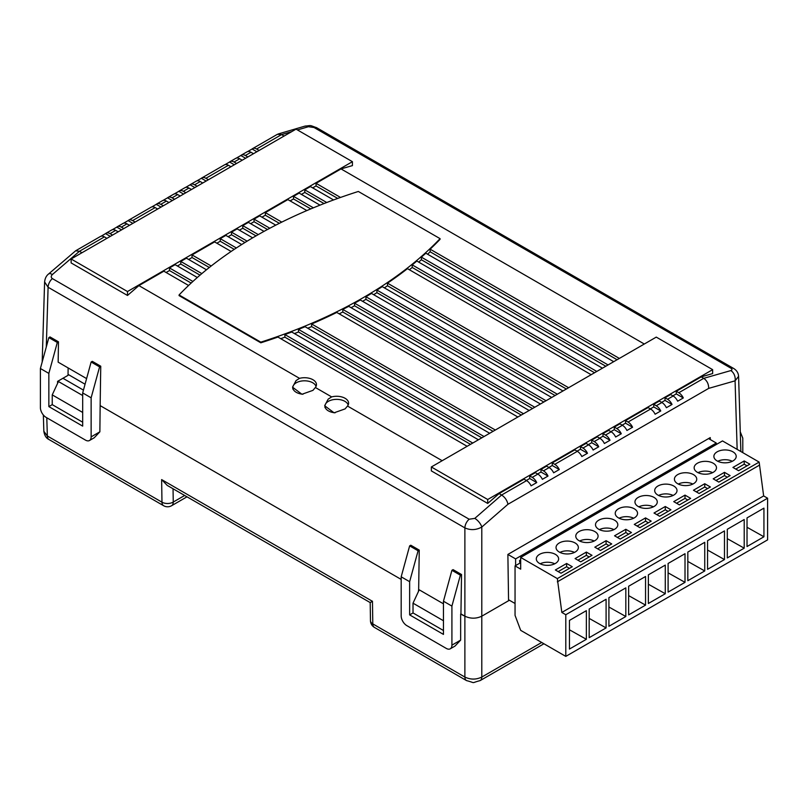 <?xml version="1.0" encoding="UTF-8"?>
<svg xmlns="http://www.w3.org/2000/svg" width="808" height="808" viewBox="0 0 808 808"><rect width="100%" height="100%" fill="white"/><g stroke="black" fill="none" stroke-linecap="round" stroke-linejoin="round"><path stroke-width="1.21" d="M68.034 374.377L85.062 384.214M515.615 565.58L515.615 558.904L716.302 443.047L708.565 438.572M515.615 558.904L507.879 554.44L710.252 437.603L710.283 439.572M508.555 599.748L515.049 603.495M716.302 444.511L716.302 443.047M520.685 559.883L519.564 560.54L519.867 563.125M519.645 561.237L520.685 561.833M555.359 563.469A11.161 6.444 0 0 0 558.631 558.904A11.161 6.444 0 0 0 551.743 552.955A11.161 6.444 0 0 0 539.572 554.349A11.161 6.444 0 0 0 536.31 558.904A11.161 6.444 0 0 0 543.198 564.863A11.161 6.444 0 0 0 555.359 563.469M554.753 563.792A11.161 6.444 0 0 0 540.178 563.792M575.094 552.076A11.161 6.444 0 0 0 578.356 547.521A11.161 6.444 0 0 0 571.468 541.562A11.161 6.444 0 0 0 559.308 542.956A11.161 6.444 0 0 0 556.035 547.521A11.161 6.444 0 0 0 562.923 553.47A11.161 6.444 0 0 0 575.094 552.076M574.478 552.399A11.161 6.444 0 0 0 559.914 552.399M594.819 540.683A11.161 6.444 0 0 0 598.092 536.128A11.161 6.444 0 0 0 591.204 530.169A11.161 6.444 0 0 0 579.033 531.573A11.161 6.444 0 0 0 575.771 536.128A11.161 6.444 0 0 0 582.659 542.077A11.161 6.444 0 0 0 594.819 540.683M594.213 541.006A11.161 6.444 0 0 0 579.639 541.006M614.555 529.29A11.161 6.444 0 0 0 617.817 524.735A11.161 6.444 0 0 0 610.929 518.776A11.161 6.444 0 0 0 598.768 520.18A11.161 6.444 0 0 0 595.496 524.735A11.161 6.444 0 0 0 602.384 530.684A11.161 6.444 0 0 0 614.555 529.29M613.939 529.614A11.161 6.444 0 0 0 599.374 529.614M634.28 517.898A11.161 6.444 0 0 0 637.552 513.343A11.161 6.444 0 0 0 630.654 507.394A11.161 6.444 0 0 0 618.494 508.788A11.161 6.444 0 0 0 615.231 513.343A11.161 6.444 0 0 0 622.12 519.291A11.161 6.444 0 0 0 634.28 517.898M633.674 518.221A11.161 6.444 0 0 0 619.1 518.221M654.005 506.505A11.161 6.444 0 0 0 657.278 501.95A11.161 6.444 0 0 0 650.389 496.001A11.161 6.444 0 0 0 638.229 497.395A11.161 6.444 0 0 0 634.957 501.95A11.161 6.444 0 0 0 641.845 507.909A11.161 6.444 0 0 0 654.005 506.505M653.399 506.838A11.161 6.444 0 0 0 638.835 506.838M673.741 495.112A11.161 6.444 0 0 0 677.013 490.557A11.161 6.444 0 0 0 670.115 484.608A11.161 6.444 0 0 0 657.954 486.002A11.161 6.444 0 0 0 654.692 490.557A11.161 6.444 0 0 0 661.58 496.516A11.161 6.444 0 0 0 673.741 495.112M673.135 495.445A11.161 6.444 0 0 0 658.56 495.445M693.466 483.729A11.161 6.444 0 0 0 696.738 479.174A11.161 6.444 0 0 0 689.85 473.215A11.161 6.444 0 0 0 677.69 474.609A11.161 6.444 0 0 0 674.417 479.174A11.161 6.444 0 0 0 681.306 485.123A11.161 6.444 0 0 0 693.466 483.729M692.86 484.053A11.161 6.444 0 0 0 678.296 484.053M713.201 472.337A11.161 6.444 0 0 0 716.474 467.781A11.161 6.444 0 0 0 709.575 461.822A11.161 6.444 0 0 0 697.415 463.226A11.161 6.444 0 0 0 694.143 467.781A11.161 6.444 0 0 0 701.041 473.73A11.161 6.444 0 0 0 713.201 472.337M712.595 472.66A11.161 6.444 0 0 0 698.021 472.66M732.927 460.944A11.161 6.444 0 0 0 736.199 456.389A11.161 6.444 0 0 0 729.311 450.43A11.161 6.444 0 0 0 717.15 451.834A11.161 6.444 0 0 0 713.878 456.389A11.161 6.444 0 0 0 720.766 462.338A11.161 6.444 0 0 0 732.927 460.944M732.321 461.267A11.161 6.444 0 0 0 717.756 461.267M520.685 557.439L722.504 440.926L759.146 462.085L763.651 495.93L767.6 498.213L767.6 539.865L565.792 656.389L520.685 630.351L515.049 615.373L515.049 565.903L520.685 569.155L520.685 557.439L557.328 578.599L561.843 612.444L565.792 614.726L565.792 656.389M520.685 562.651L515.049 565.903M759.146 462.085L557.328 578.599M749.844 464.196L744.208 460.944L732.927 467.448L738.573 470.711L749.844 464.196M730.109 475.589L724.473 472.337L713.201 478.841L718.837 482.103L730.109 475.589M710.384 486.982L704.748 483.729L693.466 490.234L699.112 493.486L710.384 486.982M690.648 498.374L685.012 495.112L673.741 501.627L679.376 504.879L690.648 498.374M670.923 509.767L665.287 506.505L654.005 513.019L659.651 516.272L670.923 509.767M651.187 521.15L645.552 517.898L634.28 524.412L639.916 527.664L651.187 521.15M631.462 532.543L625.826 529.29L614.555 535.795L620.19 539.057L631.462 532.543M611.727 543.935L606.091 540.683L594.819 547.188L600.455 550.45L611.727 543.935M592.001 555.328L586.366 552.076L575.094 558.58L580.73 561.833L592.001 555.328M572.266 566.721L566.63 563.469L555.359 569.973L560.994 573.226L572.266 566.721M759.146 465.337L557.328 581.851M763.651 495.93L561.843 612.444M767.6 498.213L565.792 614.726M747.026 517.898L747.026 546.541L763.934 536.775L763.934 508.131L747.026 517.898M727.291 529.29L727.291 557.934L744.208 548.167L744.208 519.524L727.291 529.29M707.566 540.683L707.566 569.327L724.473 559.56L724.473 530.917L707.566 540.683M687.83 552.076L687.83 580.71L704.748 570.953L704.748 542.309L687.83 552.076M668.105 563.469L668.105 592.102L685.012 582.346L685.012 553.702L668.105 563.469M648.37 574.852L648.37 603.495L665.287 593.729L665.287 565.095L648.37 574.852M628.644 586.244L628.644 614.888L645.552 605.121L645.552 576.488L628.644 586.244M608.909 597.637L608.909 626.281L625.826 616.514L625.826 587.87L608.909 597.637M589.183 609.03L589.183 637.674L606.091 627.907L606.091 599.263L589.183 609.03M569.448 620.423L569.448 649.056L586.366 639.3L586.366 610.656L569.448 620.423M747.026 465.822L744.208 464.196L735.755 469.084M744.208 464.196L744.208 460.944M763.934 536.775L747.026 527.27M727.291 477.215L724.473 475.589L716.019 480.467M724.473 475.589L724.473 472.337M744.208 548.167L727.291 538.663M707.566 488.608L704.748 486.982L696.294 491.86M704.748 486.982L704.748 483.729M724.473 559.56L707.566 550.056M687.83 500L685.012 498.374L676.559 503.253M685.012 498.374L685.012 495.112M704.748 570.953L687.83 561.449M668.105 511.393L665.287 509.767L656.833 514.645M665.287 509.767L665.287 506.505M685.012 582.346L668.105 572.842M648.37 522.786L645.552 521.15L637.098 526.038M645.552 521.15L645.552 517.898M665.287 593.729L648.37 584.224M628.644 534.169L625.826 532.543L617.373 537.431M625.826 532.543L625.826 529.29M645.552 605.121L628.644 595.617M608.909 545.562L606.091 543.935L597.637 548.814M606.091 543.935L606.091 540.683M625.826 616.514L608.909 607.01M589.183 556.954L586.366 555.328L577.912 560.207M586.366 555.328L586.366 552.076M606.091 627.907L589.183 618.403M569.448 568.347L566.63 566.721L558.177 571.599M566.63 566.721L566.63 563.469M586.366 639.3L569.448 629.796M460.368 575.185L451.914 570.297L443.461 601.223L451.914 606.101L460.368 575.185L461.53 574.518L460.934 613.908L464.883 616.191C470.519 618.827 476.154 618.827 481.79 616.191L509.414 600.243M57.873 381.204L82.679 395.526M99.586 366.882L91.132 397.809L82.679 392.92L91.132 362.004L99.586 366.882L100.748 366.216L100.152 405.616L401.182 579.417L100.152 405.616L99.869 431.815L94.233 437.764L89.486 440.511A7.969 4.606 -120 0 0 91.132 436.865L99.869 431.815M418.089 550.773L409.636 545.885L401.182 576.811L409.636 581.689L418.089 550.773L419.251 550.107L418.655 589.497L443.461 603.818L418.655 589.497L418.372 591.648M83.446 390.113L62.953 378.275M370.195 602.586L167.195 485.386L161.63 479.588L161.974 502.182A7.969 4.606 -60 0 0 163.62 505.717L48.995 439.532A7.969 4.606 -60 0 1 47.349 435.997L161.974 502.182A7.969 4.686 -0.9 0 0 173.245 502.061L184.658 495.476M370.195 602.596L370.468 620.655A7.969 4.686 -0.9 0 0 372.801 623.897L464.883 677.064L464.883 527.887A7.969 4.606 -60 0 1 469.155 519.221L474.791 518.393L501.616 495.021L526.584 480.619L524.069 479.164L499.112 493.577L501.616 495.021M161.63 479.588L372.458 601.314C369.509 603.01 369.509 602.98 372.458 601.202M543.935 643.764L480.144 680.599A7.969 4.606 -120 0 0 480.144 680.599L480.144 680.599A7.969 4.606 -120 0 0 481.79 677.064L541.693 642.471M480.144 680.599C469.973 683.245 476.73 683.255 466.529 680.599L466.529 680.599A7.969 4.606 -60 0 1 464.883 677.064C470.519 679.75 476.154 679.75 481.79 677.064L481.79 616.191L508.565 600.728L507.879 554.44M443.461 630.513L413.019 612.939L413.019 603.172L419.221 589.83M443.461 620.746L413.019 603.172M48.854 373.397L40.4 368.509L48.854 337.593L57.307 342.471L48.854 373.397L48.854 406.596L52.237 404.636L82.679 422.21M52.237 404.636L52.237 394.88L58.439 381.527M82.679 412.454L52.237 394.88M328.179 399.142L324.675 405.737L334.078 412.807L345.087 408.899L347.511 406.05A11.958 6.908 -0 0 0 348.591 403.172A11.958 6.908 -0 0 0 331.654 396.9L328.179 399.142M188.587 285.476L163.852 271.195L138.895 285.608L299.526 378.346L296.051 380.588L292.546 387.184L301.95 394.264L312.959 390.355L315.373 387.497L331.654 396.9M239.39 230.189L242.774 228.24L256.025 235.886A456.843 263.761 -0 0 0 179.073 294.96L179.073 295.607L260.812 342.804A456.843 263.761 -0 0 0 277.932 337.067L467.135 446.299M68.135 367.923L68.023 375.346L57.59 381.366L57.59 383.356M347.511 406.05L442.178 460.712M315.373 387.497A11.958 6.908 -0 0 0 316.463 384.618A11.958 6.908 -0 0 0 299.526 378.346M138.895 285.608L127.492 295.465L71.124 262.923L71.124 258.994L127.492 291.536L127.492 295.465M106.919 238.33L104.414 236.875L79.447 251.288L52.399 274.518A7.969 3.333 49.4 0 0 48.561 274.003L75.679 250.773L79.457 251.288L81.962 252.742M499.112 493.577L487.709 503.435L431.341 470.892L431.341 466.963L487.709 499.506L487.709 503.435M252.662 237.845L237.138 228.886L231.502 232.148L247.127 241.168M241.703 244.541L225.866 235.401L220.231 238.653L236.37 247.975M231.138 251.46L214.595 241.905L192.041 254.924L211.201 265.984M197.324 277.498L175.134 264.691L169.488 267.943L192.9 281.457M306.868 210.565L287.87 199.596L265.327 212.615L281.78 222.119M206.474 269.771L186.406 258.176L180.77 261.439L201.849 273.599M264.014 231.381L248.409 222.382L242.774 225.634L258.287 234.593M275.76 225.149L259.691 215.867L254.045 219.13L269.832 228.24M333.583 199.95L310.424 186.577L304.788 189.829L326.745 202.515M320.019 205.131L299.152 193.092L293.506 196.344L313.393 207.818M177.386 265.994L180.77 264.034L200.02 275.154M180.77 264.034L180.77 261.439M301.404 194.395L304.788 192.435L324.038 203.555M304.788 192.435L304.788 189.829M312.676 187.88L316.059 185.931L337.734 198.435M316.059 185.931L316.059 183.325L340.522 197.445M261.944 217.17L265.327 215.221L279.356 223.321M265.327 215.221L265.327 212.615M250.672 223.685L254.045 221.725L267.499 229.492M254.045 221.725L254.045 219.13M242.774 228.24L242.774 225.634M290.133 200.899L293.506 198.95L310.767 208.908M293.506 198.95L293.506 196.344M166.115 272.498L169.488 270.549L191.163 283.063M169.488 270.549L169.488 267.943M188.658 259.479L192.041 257.53L209.302 267.488M192.041 257.53L192.041 254.924M216.847 243.208L220.231 241.259L234.259 249.359M220.231 241.259L220.231 238.653M228.119 236.704L231.502 234.744L244.945 242.511M231.502 234.744L231.502 232.148M180.204 196.021L177.689 194.566L172.053 197.819L174.568 199.273M168.933 202.525L166.418 201.081L160.782 204.333L163.287 205.777M157.651 209.04L155.146 207.585L132.593 220.604L135.108 222.059M118.19 231.815L115.685 230.371L110.05 233.623L112.554 235.078M230.936 166.731L228.432 165.276L205.878 178.295L208.393 179.74M129.472 225.311L126.957 223.856L121.321 227.119L123.826 228.563M191.476 189.506L188.971 188.062L183.335 191.314L185.84 192.758M202.747 183.002L200.243 181.548L194.607 184.81L197.112 186.254M253.49 153.712L250.975 152.257L245.339 155.51L247.854 156.964M242.208 160.216L239.703 158.772L234.067 162.024L236.572 163.469M284.083 136.047L281.578 134.593L256.611 149.005L259.126 150.45M112.302 229.714L116.817 227.119L121.574 229.866M110.05 233.623A7.969 4.606 -120 0 0 106.06 233.229L111.696 229.977A7.969 4.606 60 0 1 115.685 230.371M121.321 227.119A7.969 4.606 -120 0 0 117.332 226.725A7.969 4.606 -120 0 0 116.817 227.119M236.32 158.116L240.834 155.51L245.592 158.267M245.339 155.51A7.969 4.606 -120 0 0 241.35 155.116A7.969 4.606 -120 0 0 240.834 155.51M234.067 162.024A7.969 4.606 -120 0 0 230.078 161.63L235.714 158.378A7.969 4.606 60 0 1 239.703 158.772M247.591 151.611L252.106 149.005L256.873 151.752M256.611 149.005A7.969 4.606 -120 0 0 252.631 148.611A7.969 4.606 -120 0 0 252.106 149.005M241.35 155.116L246.996 151.864A7.969 4.606 60 0 1 250.975 152.257M196.859 180.901L201.374 178.295L206.131 181.042M205.878 178.295A7.969 4.606 -120 0 0 201.899 177.901A7.969 4.606 -120 0 0 201.374 178.295M194.607 184.81A7.969 4.606 -120 0 0 190.617 184.406L196.253 181.154A7.969 4.606 60 0 1 200.243 181.548M185.588 187.406L190.092 184.81L194.859 187.557M190.617 184.406A7.969 4.606 -120 0 0 190.092 184.81M183.335 191.314A7.969 4.606 -120 0 0 179.346 190.92L184.982 187.668A7.969 4.606 60 0 1 188.971 188.062M174.316 193.92L178.821 191.314L183.588 194.061M179.346 190.92A7.969 4.606 -120 0 0 178.821 191.314M172.053 197.819A7.969 4.606 -120 0 0 168.074 197.425L173.71 194.173A7.969 4.606 60 0 1 177.689 194.566M225.048 164.63L229.553 162.024L234.32 164.771M230.078 161.63A7.969 4.606 -120 0 0 229.553 162.024M201.899 177.901L224.442 164.882A7.969 4.606 60 0 1 228.432 165.276M75.679 250.773L100.424 236.481A7.969 4.606 60 0 1 104.414 236.875M101.03 236.229L105.535 233.623L110.302 236.37M106.06 233.229A7.969 4.606 -120 0 0 105.535 233.623M123.573 223.21L128.088 220.604L132.845 223.351M117.332 226.725L122.978 223.463A7.969 4.606 60 0 1 126.957 223.856M132.593 220.604A7.969 4.606 -120 0 0 128.613 220.21A7.969 4.606 -120 0 0 128.088 220.604M151.763 206.939L156.277 204.333L161.034 207.08M128.613 220.21L151.157 207.191A7.969 4.606 60 0 1 155.146 207.585M160.782 204.333A7.969 4.606 -120 0 0 156.792 203.939A7.969 4.606 -120 0 0 156.277 204.333M163.034 200.424L167.549 197.829L172.306 200.576M156.792 203.939L162.438 200.687A7.969 4.606 60 0 1 166.418 201.081M168.074 197.425A7.969 4.606 -120 0 0 167.549 197.829M532.533 408.545L354.56 305.798L354.56 303.192L534.785 407.242M540.421 403.99L360.297 299.99A456.843 263.761 -0 0 1 354.56 303.192M591.719 440.118L594.223 441.562A7.969 4.606 -120 0 1 598.738 446.774L591.719 442.713L591.719 440.118L597.354 436.855L599.869 438.31A7.969 4.606 60 0 1 604.374 443.511L610.01 440.259A7.969 4.606 -120 0 0 605.505 435.047L611.141 431.795L608.626 430.351L602.99 433.603L605.505 435.047M521.251 415.049L342.794 312.019L342.794 309.413L523.513 413.746M529.149 410.494L348.733 306.333A456.843 263.761 -0 0 1 342.794 309.413M580.447 446.622L582.952 448.066A7.969 4.606 -120 0 1 587.466 453.278L580.447 449.228L580.447 446.622L586.083 443.37L588.588 444.814A7.969 4.606 60 0 1 593.102 450.026L598.738 446.774M493.072 431.331L311.636 326.584L311.636 323.978L495.324 430.028M517.867 417.009L336.764 312.444A456.843 263.761 -0 0 1 311.636 323.978M552.258 462.893L554.763 464.348A7.969 4.606 -120 0 1 559.277 469.549L552.258 465.499L552.258 462.893L574.811 449.874L577.316 451.329A7.969 4.606 60 0 1 581.831 456.53L587.466 453.278M470.519 444.339L284.891 337.168L284.891 334.562L472.771 443.047M478.407 439.784L291.728 332.007A456.843 263.761 -0 0 1 284.891 334.562M529.715 475.912L532.22 477.366A7.969 4.606 -120 0 1 536.724 482.568L529.715 478.518L529.715 475.912L535.351 472.66L537.855 474.104A7.969 4.606 60 0 1 542.37 479.316L548.006 476.064A7.969 4.606 -120 0 0 543.491 470.852L549.127 467.6L546.622 466.145L540.986 469.408L543.491 470.852M566.347 389.012L387.497 285.759L387.497 283.154L568.61 387.719M591.153 374.7L407.474 268.65A456.843 263.761 -0 0 1 387.497 283.154M625.543 420.584L628.048 422.039A7.969 4.606 -120 0 1 632.563 427.24L625.543 423.19L625.543 420.584L648.087 407.565L650.602 409.02A7.969 4.606 60 0 1 655.106 414.221L660.742 410.969A7.969 4.606 -120 0 0 656.237 405.757L661.873 402.505L659.368 401.061L653.733 404.313L656.237 405.757M481.79 437.835L298.475 331.997L298.475 329.391L484.053 436.532M489.688 433.28L305.111 326.715A456.843 263.761 -0 0 1 298.475 329.391M543.804 402.031L365.933 299.344L365.933 296.738L546.057 400.728M551.692 397.475L371.478 293.425A456.843 263.761 -0 0 1 365.933 296.738M555.076 395.526L376.912 292.668L376.912 290.062L557.328 394.223M562.974 390.971L382.255 286.638A456.843 263.761 -0 0 1 376.912 290.062M614.272 427.099L616.777 428.543A7.969 4.606 -120 0 1 621.281 433.755L614.272 429.694L614.272 427.099L619.908 423.836L622.413 425.291A7.969 4.606 60 0 1 626.927 430.492L632.563 427.24M605.808 366.236L421.382 259.752L421.382 257.156L608.07 364.933M613.706 361.681L425.816 253.197A456.843 263.761 -0 0 1 421.382 257.156M665.004 397.799L667.509 399.253A7.969 4.606 -120 0 1 672.024 404.454L665.004 400.404L665.004 397.799L670.64 394.546L673.145 396.001A7.969 4.606 60 0 1 677.66 401.202L683.295 397.95A7.969 4.606 -120 0 0 678.791 392.739L703.748 378.326L701.233 376.881L676.276 391.294L678.791 392.739M594.536 372.74L412.211 267.478L412.211 264.873L596.789 371.438M602.435 368.185L416.847 261.045A456.843 263.761 -0 0 1 412.211 264.873M617.09 359.722L430.139 251.793L430.139 249.187L619.342 358.419M644.299 344.016L341.016 168.912L316.059 183.325M430.139 249.187A456.843 263.761 -0 0 0 440.077 239.299L440.077 238.653L358.338 191.466A456.843 263.761 -0 0 0 256.025 235.886M487.709 499.506L712.636 369.65L712.636 373.579L701.233 376.881M127.492 291.536L352.419 161.681L352.419 165.61L341.016 168.912M548.006 476.064L540.986 472.013L540.986 469.408M298.475 331.997A456.843 263.761 180 0 1 294.435 333.573M540.986 472.013L537.603 473.963M661.873 402.505A7.969 4.606 60 0 1 666.388 407.717L672.024 404.454M421.382 259.752A456.843 263.761 180 0 1 418.675 262.095M665.004 400.404L661.621 402.364M683.295 397.95L676.276 393.9L676.276 391.294M430.139 251.793A456.843 263.761 180 0 1 427.563 254.207M676.276 393.9L672.892 395.849M387.497 285.759A456.843 263.761 180 0 1 384.366 287.85M625.543 423.19L622.16 425.139M611.141 431.795A7.969 4.606 60 0 1 615.645 437.007L621.281 433.755M376.912 292.668A456.843 263.761 180 0 1 373.66 294.688M614.272 429.694L610.888 431.654M610.01 440.259L602.99 436.209L602.99 433.603M365.933 299.344A456.843 263.761 180 0 1 362.57 301.303M602.99 436.209L599.607 438.158M660.742 410.969L653.733 406.919L653.733 404.313M412.211 267.478A456.843 263.761 180 0 1 409.383 269.751M653.733 406.919L650.349 408.868M284.891 337.168A456.843 263.761 180 0 1 280.729 338.673M529.715 478.518L526.331 480.467M536.724 482.568L531.088 485.82A7.969 4.606 60 0 0 526.584 480.619M549.127 467.6A7.969 4.606 60 0 1 553.642 472.801L559.277 469.549M311.636 326.584A456.843 263.761 180 0 1 307.737 328.23M552.258 465.499L548.874 467.448M342.794 312.019A456.843 263.761 180 0 1 339.188 313.847M580.447 449.228L577.063 451.177M354.56 305.798A456.843 263.761 180 0 1 351.076 307.686M591.719 442.713L588.335 444.673M738.593 376.346L735.078 380.831L708.687 388.385L507.949 504.283L481.79 527.058L481.79 616.191C476.154 618.827 470.519 618.827 464.883 616.191L460.651 614.07L460.651 640.108L451.914 645.158A7.969 4.606 60 0 1 450.268 648.804A7.969 4.606 60 0 1 446.279 648.41L406.818 625.624A7.969 4.606 60 0 1 401.182 615.868L401.182 576.811M86.597 378.588L58.156 362.166L58.469 341.814L50.005 336.926L48.854 337.593M100.748 366.216L92.294 361.338L91.132 362.004M419.251 550.107L410.787 545.218L409.636 545.885M461.53 574.518L453.066 569.63L451.914 570.297M91.132 397.809L91.132 436.865M40.4 368.509L40.4 407.565A7.969 4.606 -120 0 0 46.036 417.332L85.497 440.118A7.969 4.606 -120 0 0 89.486 440.511M57.307 342.471L58.469 341.814M48.854 406.596L82.679 426.119L82.679 392.92M451.914 606.101L451.914 645.158M443.461 601.223L443.461 634.411L409.636 614.888L413.019 612.939M409.636 581.689L409.636 614.888M450.268 648.804L455.015 646.067L460.651 640.108M740.269 431.836L742.794 438.158L742.794 452.642M733.452 368.347A7.969 4.606 120 0 0 730.826 368.145L314.039 127.513A7.969 4.606 -60 0 1 316.665 127.715L733.452 368.347C736.644 370.226 738.361 372.902 738.593 376.366L740.865 451.531M474.791 518.393A7.969 3.373 -131.1 0 1 481.79 527.058C476.154 530.129 470.519 530.412 464.883 527.887L48.096 287.254L44.602 281.941L42.188 361.984M46.288 346.975L48.096 287.254A7.969 4.606 -60 0 1 52.369 278.588L469.155 519.221M316.665 127.715L316.665 127.715C308.909 125.008 312.161 125.371 304.798 126.169L304.798 126.169A7.969 5.595 -106.4 0 1 308.404 126.715L297.435 129.936M252.631 148.611L277.376 134.32L281.578 134.593L291.779 131.603M737.149 449.379L735.078 380.831A7.969 5.555 -106 0 0 730.806 370.589C732.341 369.993 732.341 369.175 730.826 368.145M708.687 388.385C708.697 384.042 707.05 380.699 703.748 378.336L730.806 370.589M507.949 504.283C507.131 500.415 505.03 497.334 501.616 495.031M712.636 369.65L656.268 337.108L431.341 466.963M352.419 161.681L296.051 129.139L71.124 258.994M179.073 294.96L260.812 342.148L260.812 342.804M260.812 342.148A456.843 263.761 -0 0 0 440.077 238.653M335.128 412.787A11.676 6.747 180 0 1 333.007 412.514A11.676 6.747 180 0 1 324.957 406.101A11.676 6.747 180 0 1 340.259 399.697A11.676 6.747 180 0 1 348.157 405.01M303 394.233A11.676 6.747 180 0 1 300.879 393.961A11.676 6.747 180 0 1 292.819 387.547A11.676 6.747 180 0 1 308.131 381.144A11.676 6.747 180 0 1 316.029 386.466M46.793 417.766L47.349 435.997L43.844 431.28L43.349 414.999M372.458 601.314L372.801 623.897A7.969 4.606 -60 0 0 374.457 627.432L466.529 680.599M173.043 488.769L173.245 502.061A7.969 4.606 -120 0 1 171.599 505.717L186.991 496.819M52.399 274.518C50.864 276.094 50.854 277.447 52.369 278.588M594.223 441.562L599.869 438.31M582.952 448.066L588.588 444.814M554.763 464.348L577.316 451.329M532.22 477.366L537.855 474.104M628.048 422.039L650.602 409.02M616.777 428.543L622.413 425.291M667.509 399.253L673.145 396.001M314.039 127.513L308.404 126.715M370.468 620.655A7.969 7.969 0 0 0 374.457 627.432M163.62 505.717A7.969 7.969 0 0 0 171.599 505.717M48.995 439.532C46.218 438.249 44.511 435.492 43.844 431.28M48.561 274.003C46.298 275.77 44.975 278.427 44.602 281.962M278.104 134.007L304.798 126.169M324.957 406.101L324.957 407.545M292.819 387.547L292.819 389.001"/></g></svg>

